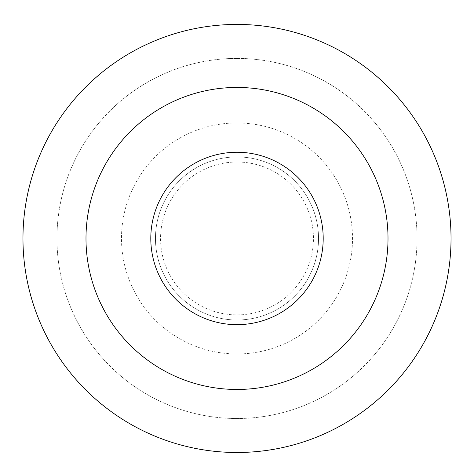 <?xml version="1.0" encoding="UTF-8"?>
<svg xmlns="http://www.w3.org/2000/svg" width="474" height="474" viewBox="0 0 474 474"><rect width="100%" height="100%" fill="white"/><g stroke="black" fill="none" stroke-linecap="round" stroke-linejoin="round"><path stroke-width="0.36" stroke-dasharray="2.37 1.78" d="M237 162.019A76.438 76.438 0 0 0 170.8 276.68A76.438 76.438 0 0 0 303.2 276.68A76.438 76.438 0 0 0 237 162.019M237 156.924A81.534 81.534 0 0 0 166.386 279.227A81.534 81.534 0 0 0 307.614 279.227A81.534 81.534 0 0 0 237 156.924A81.534 81.534 0 0 0 166.386 279.227A81.534 81.534 0 0 0 307.614 279.227A81.534 81.534 0 0 0 237 156.924M237 122.95A115.508 115.508 0 0 0 136.968 296.214A115.508 115.508 0 0 0 337.032 296.214A115.508 115.508 0 0 0 237 122.95M237 24.429A214.029 214.029 0 0 0 51.642 345.475A214.029 214.029 0 0 0 422.358 345.475A214.029 214.029 0 0 0 237 24.429A214.029 214.029 0 0 0 51.642 345.475A214.029 214.029 0 0 0 422.358 345.475A214.029 214.029 0 0 0 237 24.429A214.029 214.029 0 0 0 51.642 345.475A214.029 214.029 0 0 0 422.358 345.475A214.029 214.029 0 0 0 237 24.429M237 58.403A180.061 180.061 0 0 0 81.066 328.488A180.061 180.061 0 0 0 392.934 328.488A180.061 180.061 0 0 0 237 58.403A180.061 180.061 0 0 0 81.066 328.488A180.061 180.061 0 0 0 392.934 328.488A180.061 180.061 0 0 0 237 58.403M237 87.447A151.01 151.01 0 0 0 106.223 313.966A151.01 151.01 0 0 0 367.777 313.966A151.01 151.01 0 0 0 237 87.447"/><path stroke-width="0.71" d="M237 152.255A86.209 86.209 0 0 0 162.345 281.562A86.209 86.209 0 0 0 311.655 281.562A86.209 86.209 0 0 0 237 152.255M237 24.429A214.029 214.029 0 0 0 51.642 345.475A214.029 214.029 0 0 0 422.358 345.475A214.029 214.029 0 0 0 237 24.429M237 87.447A151.01 151.01 0 0 0 106.223 313.966A151.01 151.01 0 0 0 367.777 313.966A151.01 151.01 0 0 0 237 87.447"/></g></svg>
